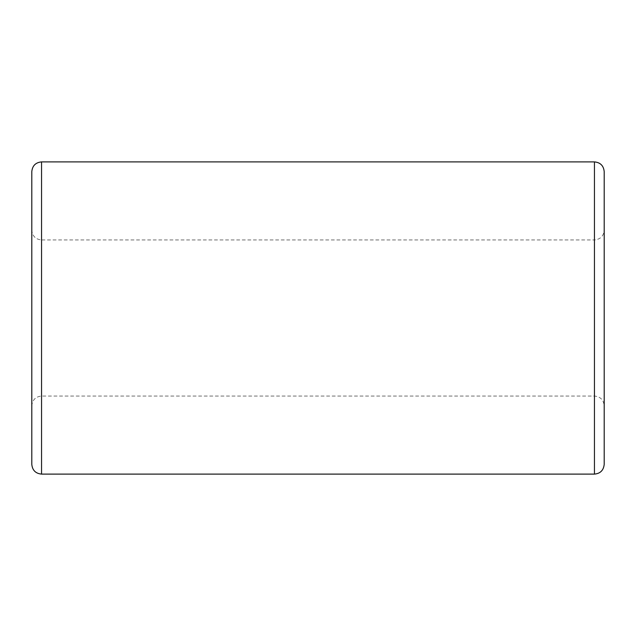 <?xml version="1.0" encoding="UTF-8"?>
<svg xmlns="http://www.w3.org/2000/svg" width="636" height="636" viewBox="0 0 636 636"><rect width="100%" height="100%" fill="white"/><g stroke="black" fill="none" stroke-linecap="round" stroke-linejoin="round"><path stroke-width="0.48" stroke-dasharray="3.18 2.39" d="M31.8 230.192L31.8 405.808L31.8 230.192C32.38 236.115 35.632 239.367 41.555 239.947L41.555 396.053L41.555 239.947L594.445 239.947L594.445 396.053L594.445 239.947C600.368 239.367 603.62 236.115 604.2 230.192L604.2 405.808C603.564 399.829 600.312 396.578 594.445 396.053L41.555 396.053C35.632 396.633 32.38 399.885 31.8 405.808M31.8 464.352L31.8 171.648M604.2 464.352L604.2 171.648M41.555 474.106L41.555 161.894M594.445 474.106L594.445 161.894"/><path stroke-width="0.95" d="M31.8 171.648L31.8 464.352C32.38 470.282 35.632 473.534 41.555 474.106L41.555 161.894C35.632 162.466 32.38 165.718 31.8 171.648M604.2 230.192L604.2 405.808M41.555 161.894L594.445 161.894C600.368 162.466 603.62 165.718 604.2 171.648L604.2 464.352C603.564 470.33 600.312 473.582 594.445 474.106L41.555 474.106M594.445 161.894L594.445 474.106"/></g></svg>
